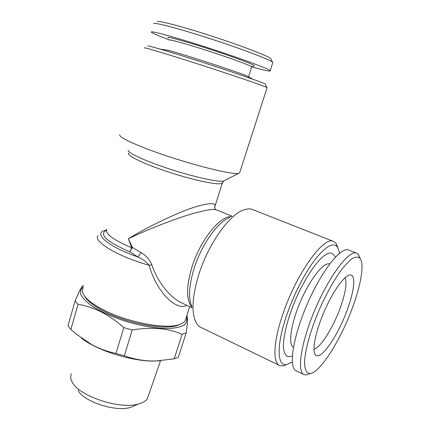 <?xml version="1.0" encoding="UTF-8"?>
<svg xmlns="http://www.w3.org/2000/svg" width="430" height="430" viewBox="0 0 430 430"><rect width="100%" height="100%" fill="white"/><g stroke="black" fill="none" stroke-linecap="round" stroke-linejoin="round"><path stroke-width="0.64" d="M186.394 316.91C187.394 320.087 186.652 322.801 184.174 325.053C180.67 326.945 175.558 328.106 168.839 328.531C157.353 328.531 144.114 326.477 129.124 322.366C114.24 317.77 101.888 312.336 92.058 306.079C86.537 302.048 82.807 298.269 80.856 294.738C79.985 291.47 80.872 288.761 83.511 286.616M186.803 315.642L186.878 315.776C187.872 317.238 187.63 322.973 186.152 332.971L182.105 334.234C167.802 328.154 151.172 326.752 132.198 330.02L123.792 327.612C116.691 321.253 109.301 316.093 101.625 312.126C93.998 308.326 86.145 305.708 78.067 304.268L75.099 300.941C79.34 290.841 82.098 285.644 83.366 285.343M186.152 332.971L178.299 357.346L174.204 358.846L182.105 334.234M78.067 304.268L70.853 329.45L76.54 334.379L92.009 344.801C99.577 348.784 107.57 351.659 115.982 353.428L123.792 327.612M70.853 329.45L67.972 325.924L75.099 300.941M160.433 360.732L155.413 361.028C133.166 361.893 97.105 350.724 81.222 337.996M132.198 330.02L124.329 355.787C135.181 359.604 145.802 361.329 156.192 360.958L174.204 358.846M124.329 355.787L115.982 353.428M216.505 209.915L216.086 209.749C211.517 208.19 193.344 212.888 176.327 218.924C158.616 225.272 142.615 231.883 128.317 238.768L132.451 247.497L131.806 247.841L128.317 238.768C143.502 229.502 160.594 220.821 179.584 212.726C198.047 204.9 215.435 200.987 215.097 205.809L214.688 207.588M303.731 374.465L296.388 370.923C288.374 368.419 292.491 338.292 306.902 304.881C321.226 271.443 340.657 246.782 348.408 249.905L348.961 250.126M309.987 373.616L306.558 374.933L304.23 374.707C296.501 372.353 300.946 342.215 315.432 308.627C329.832 275.012 349.047 250.093 356.497 253.103L358.383 254.367L360.173 258.451M293.432 347.284C287.896 344.597 290.943 323.312 300.785 300.823C310.557 278.312 324.016 261.682 329.729 263.929M335.357 257.183C333.97 254.092 331.767 252.732 328.751 253.103L323.301 256.258C315.061 263.278 304.445 279.57 295.947 298.705C287.713 317.958 282.978 336.894 283.429 347.773C284.047 352.535 285.536 355.513 287.885 356.717L292.314 356.051M186.846 305.343C175.451 311.599 155.364 289.627 149.253 265.315C146.023 261.617 142.233 258.833 137.885 256.963L129.661 251.813L132.451 247.497L141.11 252.668C145.883 255.361 149.484 259.44 151.903 264.901C157.552 282.413 170.404 297.517 181.299 302.709L192.119 307.842M186.002 318.135L185.12 320.887C184.067 322.457 182.11 323.699 179.24 324.612C165.883 329.531 127.506 322.398 103.533 309.928C92.235 304.091 85.414 298.63 83.065 293.55C82.146 291.411 82.168 289.54 83.13 287.944M134.095 405.915L130.715 407.312C116.422 412.392 83.49 401.754 78.04 390.295M148.431 395.632L147.469 398.406C146.06 400.738 143.351 402.518 139.331 403.743C121.427 410.156 78.883 396.412 72.202 382.06C70.509 378.991 70.24 376.25 71.401 373.831M347.166 310.105C338.125 335.207 321.194 360.329 315.76 355.223C311.594 352.116 315.066 332.696 324.032 311.906C332.944 291.099 344.887 274.657 350.278 274.915C356.062 274.727 354.272 291.126 347.166 310.105M345.102 277.64C347.144 283.004 345.51 293.131 340.194 308.025C333.132 327.612 320.538 347.779 313.948 349.278M272.668 62.984L272.846 62.425L272.389 62.028C268.772 59.168 240.569 48.493 209.243 38.383C177.891 28.246 153.365 21.892 153.709 23.693M271.088 59.361L270.637 58.437C267.094 55.561 240.182 45.279 210.356 35.652C180.514 26.004 157.025 20.011 157.208 21.801M248.599 76.938L246.476 75.798C235.866 71.246 171.248 50.374 166.824 50.068L166.528 50.03M292.276 361.947L286.864 364.5C276.882 367.091 276.108 344.865 287.267 313.524C294.373 293.303 305.413 272.066 315.4 259.113C325.854 246.159 333.191 242.09 337.41 246.901L339.63 253.168M251.932 66.87C264.891 70.515 270.981 71.772 270.201 70.638C268.556 68.714 239.505 57.969 206.54 47.327C173.553 36.663 148.764 30.025 151.473 32.288C152.886 33.459 158.804 35.98 169.226 39.856M253.834 65.849L254.151 65.683C254.254 64.656 232.576 56.599 207.9 48.638C183.201 40.651 164.83 35.771 168.243 37.937M265.332 84.339L265.143 83.957C262.139 82.254 233.71 72.369 202.111 62.167C170.484 51.949 146.34 44.849 147.872 46.08M251.625 67.069L251.717 66.79C250.475 65.462 230.109 58.012 207.459 50.702C184.792 43.376 167.372 38.625 169.232 40.146M106.452 230.163C91.821 232.254 106.258 246.014 137.885 256.963L141.11 252.668M98.131 235.575C92.638 241.273 117.503 256.404 149.253 265.315L151.903 264.901M352.406 307.869C340.899 339.442 320.447 372.348 310.277 373.509C306.445 373.643 304.381 369.429 304.574 361.055C305.37 348.983 310.761 329.799 319.071 310.159C325.709 295.179 332.627 282.462 339.818 272.002C344.36 265.939 348.45 261.494 352.1 258.656C355.395 256.807 357.991 256.619 359.888 258.091C364.661 263.348 361.076 284.66 352.406 307.869M84.656 296.2C87.285 300.973 93.772 306.031 104.108 311.368C127.253 323.425 164.276 330.288 177.273 325.51L180.229 324.274M279.28 365.376L201.423 327.649C198.999 326.606 197.058 324.559 195.602 321.5C191.291 311.492 192.35 295.856 198.789 274.593C208.244 244.229 229.271 214.683 243.53 209.98C246.836 208.749 249.739 208.561 252.238 209.41L253.066 209.738M286.864 364.5L283.273 365.914L279.855 365.65C272.448 363.248 273.281 341.157 283.354 312.685C296.958 272.781 323.688 236.204 333.298 241.321L335.986 243.278L337.905 247.621M119.637 134.832C119.54 137.111 128.661 141.809 146.995 148.92C181.32 162.18 232.926 175.617 238.714 173.295L239.569 173L239.902 171.957M267.057 87.849L266.896 87.516C263.853 85.887 234.113 75.664 200.971 64.968C167.807 54.25 142.647 46.741 144.41 47.956M222.6 182.309L222.283 183.266C219.698 185.566 195.602 180.788 169.909 172.468C144.179 164.174 125.63 155.187 128.85 153.091M106.425 230.319C98.583 234.291 106.328 241.456 129.661 251.813L131.806 247.841C113.009 239.768 104.71 233.533 106.909 229.136M191.947 307.165C186.152 300.29 186.131 286.977 191.893 267.224C200.106 240.392 219.966 215.715 231.335 216.591M191.689 306.16C188.206 297.904 188.99 285.38 194.054 268.599C201.455 244.681 218.085 221.412 229.84 217.397M224.707 180.455L223.589 181.025C218.682 182.331 195.166 177.294 170.71 169.382C146.221 161.486 127.559 152.903 128.135 150.194M155.413 361.028L156.192 360.963M232.071 216.193L216.086 209.749C216.279 210.528 213.721 207.416 215.097 205.809L222.283 183.266L223.589 181.025L238.714 173.295M348.408 249.905L356.497 253.103M185.12 320.887L189.678 306.681M147.469 398.406L160.551 360.727M130.715 407.312L139.331 403.743M314.69 353.675L315.76 355.223M349.257 275.066L350.278 274.915M270.637 58.437L272.389 62.028M166.824 50.068L160.336 49.16M246.476 75.798L252.792 79.195M251.824 66.924L254.151 65.683M248.561 76.755L251.717 66.79M270.201 70.638L272.846 62.425M177.273 325.51L179.24 324.612M359.888 258.091L358.383 254.367M310.277 373.509L306.558 374.933M252.238 209.41L333.298 241.321M239.569 173L267.121 87.639M265.143 83.957L266.896 87.516M337.41 246.901L335.986 243.278"/></g></svg>
